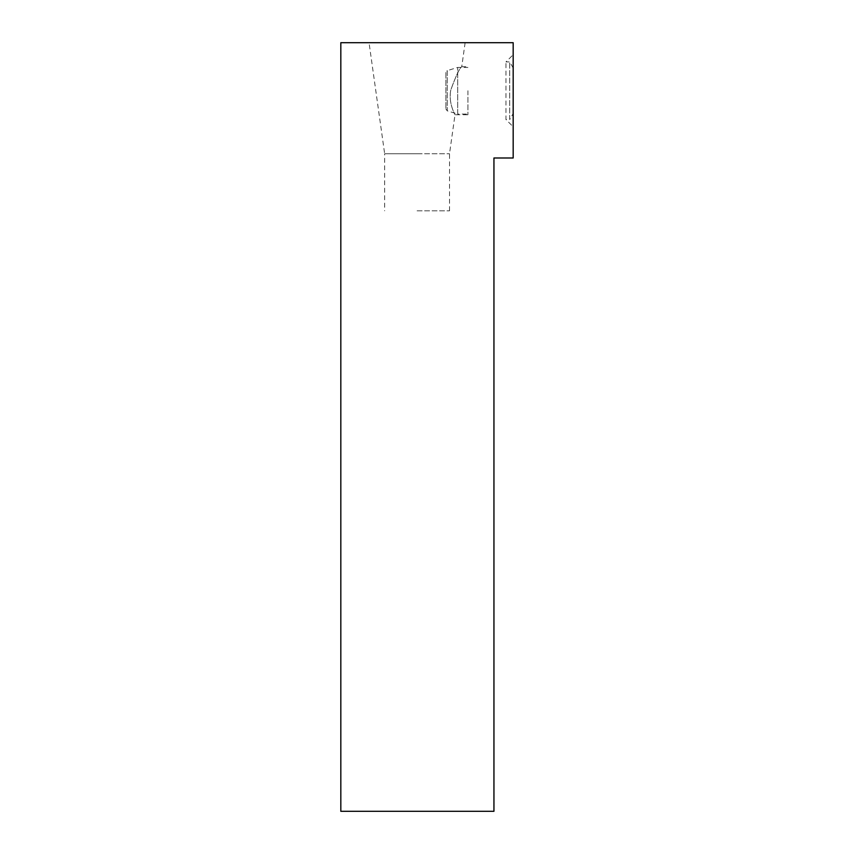 <?xml version="1.0" encoding="UTF-8"?>
<svg xmlns="http://www.w3.org/2000/svg" width="854" height="854" viewBox="0 0 854 854"><rect width="100%" height="100%" fill="white"/><g stroke="black" fill="none" stroke-linecap="round" stroke-linejoin="round"><path stroke-width="0.64" stroke-dasharray="4.27 3.2" d="M467.917 90.737L467.917 114.756L467.917 90.737M417.083 210.831L449.514 210.831L417.083 210.831M513.158 113.571L513.158 67.904L513.158 113.571L509.699 119.56L509.699 61.915L509.699 119.56L505.974 119.56L505.974 61.915L505.974 119.56L513.179 126.766L513.179 54.709L513.179 126.766M493.943 811.3L340.821 811.3L340.821 42.7L513.179 42.7L513.179 157.99L493.943 157.99L493.943 811.3M369.045 42.7L465.12 42.7L369.045 42.7L384.652 153.763L417.083 153.763L384.652 153.763L384.652 210.831M465.12 42.7L461.747 66.719C459.537 68.203 455.897 75.931 450.827 89.883C448.008 103.174 455.31 115.023 455.001 114.756C455.31 115.002 447.966 103.099 450.848 89.755C455.94 75.857 459.569 68.171 461.747 66.719L467.917 66.719M417.083 153.763L449.514 153.763L417.083 153.763M445.905 72.462L445.905 109.013L445.905 72.462L447.272 70.626L447.272 110.849L457.691 114.041L457.691 67.445L457.691 114.041L467.917 114.041M445.905 109.013L447.272 110.849L447.272 70.626L457.691 67.445L467.917 67.445M513.158 67.904L509.699 61.915L505.974 61.915L513.179 54.709M449.514 210.831L449.514 153.763L455.001 114.756L467.917 114.756"/><path stroke-width="1.28" d="M493.943 811.3L340.821 811.3L340.821 42.7L513.179 42.7L513.179 157.99L493.943 157.99L493.943 811.3"/></g></svg>

